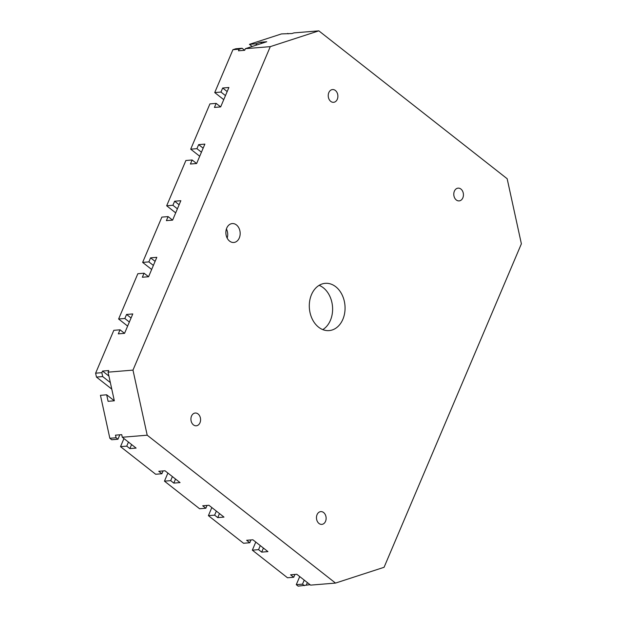 <?xml version="1.0" encoding="UTF-8"?>
<svg xmlns="http://www.w3.org/2000/svg" width="617" height="617" viewBox="0 0 617 617"><rect width="100%" height="100%" fill="white"/><g stroke="black" fill="none" stroke-linecap="round" stroke-linejoin="round"><path stroke-width="0.93" d="M318.596 327.18A23.708 17.839 -94.7 0 1 309.634 301.273A23.708 17.839 -94.7 0 1 325.236 283.334A23.708 17.839 -94.7 0 1 335.764 286.751A23.708 17.839 -94.7 0 1 344.726 312.657A23.708 17.839 -94.7 0 1 329.123 330.596A23.708 17.839 -94.7 0 1 318.596 327.18M319.136 285.339A23.708 17.839 -94.7 0 1 323.308 287.769A23.708 17.839 -94.7 0 1 332.609 309.503A23.708 17.839 -94.7 0 1 322.768 329.617M456.295 199.977A6.401 4.82 -94.7 0 1 453.873 192.982A6.401 4.82 -94.7 0 1 458.084 188.139A6.401 4.82 -94.7 0 1 460.93 189.064A6.401 4.82 -94.7 0 1 463.344 196.059A6.401 4.82 -94.7 0 1 459.133 200.903A6.401 4.82 -94.7 0 1 456.295 199.977M330.743 101.389A6.401 4.82 -94.7 0 1 328.321 94.393A6.401 4.82 -94.7 0 1 332.532 89.55A6.401 4.82 -94.7 0 1 335.378 90.475A6.401 4.82 -94.7 0 1 337.8 97.471A6.401 4.82 -94.7 0 1 333.581 102.314A6.401 4.82 -94.7 0 1 330.743 101.389M318.981 523.455A6.401 4.82 -94.7 0 1 316.56 516.46A6.401 4.82 -94.7 0 1 320.778 511.616A6.401 4.82 -94.7 0 1 323.617 512.542A6.401 4.82 -94.7 0 1 326.038 519.537A6.401 4.82 -94.7 0 1 321.827 524.381A6.401 4.82 -94.7 0 1 318.981 523.455M193.43 424.874A6.401 4.82 -94.7 0 1 191.015 417.871A6.401 4.82 -94.7 0 1 195.227 413.028A6.401 4.82 -94.7 0 1 198.065 413.953A6.401 4.82 -94.7 0 1 200.486 420.948A6.401 4.82 -94.7 0 1 196.275 425.792A6.401 4.82 -94.7 0 1 193.43 424.874M229.586 241.108A9.486 7.134 -94.7 0 1 225.999 230.75A9.486 7.134 -94.7 0 1 232.239 223.57A9.486 7.134 -94.7 0 1 236.45 224.935A9.486 7.134 -94.7 0 1 240.036 235.301A9.486 7.134 -94.7 0 1 233.797 242.481A9.486 7.134 -94.7 0 1 229.586 241.108M226.416 228.969A9.486 7.134 -94.7 0 1 227.164 238.108M122.289 437.245L121.726 434.646L115.495 435.155L116.065 437.754L109.841 438.271L100.455 395.312L106.679 394.803L108.098 401.312L114.33 400.795L108.068 372.167L132.979 370.115L147.201 435.201L122.289 437.245L136.102 448.089L129.879 448.598L126.74 446.137L120.516 446.646L123.948 438.548M101.844 372.676L102.7 376.578L96.468 377.087L95.62 373.185L101.844 372.676L102.53 371.056L108.754 370.547L108.068 372.167M129.346 322.028L124.842 318.495L126.562 314.446L132.786 313.937L124.549 333.342L118.317 333.859L120.037 329.81L113.813 330.326L95.62 373.185M153.378 265.426L148.874 261.886L150.587 257.837L156.811 257.328L148.574 276.74L142.35 277.249L144.062 273.208L137.838 273.717L118.618 319.004L124.842 318.495M177.411 208.816L172.899 205.276L174.619 201.227L180.843 200.718L172.606 220.13L166.382 220.639L168.094 216.598L161.87 217.107L142.643 262.395L148.874 261.886M201.435 152.206L196.931 148.666L198.643 144.625L204.875 144.108L196.63 163.52L190.406 164.029L192.126 159.988L185.894 160.497L166.675 205.785L172.899 205.276M225.467 95.596L220.955 92.056L222.675 88.015L228.899 87.498L220.662 106.911L214.438 107.42L216.151 103.378L209.927 103.887L190.699 149.175L196.931 148.666M147.201 435.201L335.525 583.08L384.075 567.293L521.38 243.815L507.159 178.729L318.835 30.85L270.285 46.637L245.381 48.681L244.694 50.301L238.463 50.81L239.149 49.198L232.925 49.707L235.841 48.758L242.065 48.249L239.149 49.198M245.381 48.681L266.745 41.74L260.513 42.249L255.662 43.83L249.43 44.339L281.475 33.92L291.988 33.526L293.931 32.894L318.835 30.85M120.516 446.646L155.669 474.249L161.893 473.74L158.754 471.28L164.978 470.763L180.048 482.594L173.817 483.103L170.678 480.643L164.454 481.152L199.607 508.755L205.831 508.246L202.692 505.786L208.924 505.269L223.986 517.1L217.762 517.617L214.623 515.149L208.399 515.658L243.553 543.261L249.777 542.752L246.638 540.291L252.862 539.775L267.932 551.606L261.701 552.122L258.562 549.654L252.338 550.163L287.491 577.767L293.723 577.257L290.584 574.797L296.808 574.28L310.621 585.124L335.525 583.08M111.77 389.111L96.468 377.087M110.35 382.586L102.7 376.578M270.285 46.637L132.979 370.115M304.389 585.641L302.507 584.16L296.283 584.669L298.165 586.15L310.073 584.7M116.065 437.754L117.947 439.235L111.723 439.744L109.841 438.271M260.513 42.249L261.878 43.321M252.16 46.476L249.43 44.339M257.019 44.894L255.662 43.83M287.699 33.403L288.247 33.835M223.747 99.645L214.731 92.565L232.925 49.707M131.598 444.548L129.879 448.598M128.459 442.088L126.74 446.137M117.947 439.235L119.837 434.8M242.065 48.249L244.679 50.301M214.731 92.565L220.955 92.056M222.675 88.015L227.179 91.555M216.151 103.378L220.655 106.911M199.715 156.255L190.699 149.175M198.643 144.625L203.155 148.157M192.126 159.988L196.622 163.52M175.691 212.865L166.675 205.785M174.619 201.227L179.123 204.767M168.094 216.598L172.59 220.13M151.659 269.475L142.643 262.395M150.587 257.837L155.098 261.377M144.062 273.208L148.566 276.74M127.626 326.084L118.618 319.004M126.562 314.446L131.066 317.986M120.037 329.81L124.534 333.35M102.53 371.056L108.924 376.077M106.679 394.803L114.315 400.803M175.536 479.054L173.817 483.103M164.454 481.152L167.893 473.054M172.398 476.594L170.678 480.643M161.893 473.74L163.089 470.918M219.482 513.56L217.762 517.617M208.399 515.658L211.832 507.56M216.343 511.1L214.623 515.149M205.831 508.246L207.034 505.423M263.42 548.066L261.701 552.122M252.338 550.163L255.777 542.065M260.281 545.605L258.562 549.654M249.777 542.752L250.972 539.929M307.366 582.571L306.333 585.009M296.283 584.669L299.723 576.571M304.227 580.111L302.507 584.16M293.723 577.257L294.918 574.435"/></g></svg>
